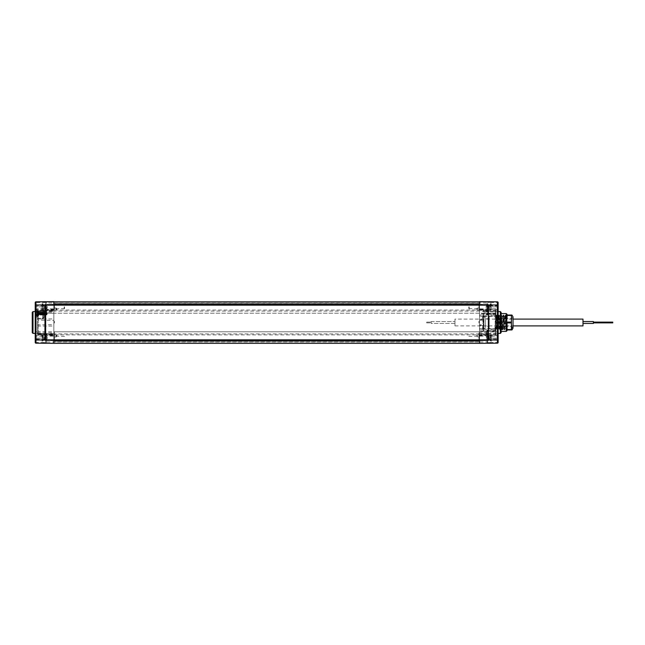 <?xml version="1.0" encoding="UTF-8"?>
<svg xmlns="http://www.w3.org/2000/svg" width="645" height="645" viewBox="0 0 645 645"><rect width="100%" height="100%" fill="white"/><g stroke="black" fill="none" stroke-linecap="round" stroke-linejoin="round"><path stroke-width="0.48" stroke-dasharray="3.23 2.42" d="M53.833 340.721L53.833 304.279M45.65 341.455L45.65 333.739L45.65 341.455A0.742 0.524 180 0 0 46.384 341.987L53.833 342.027L53.833 343.342L53.833 331.812L53.833 342.027L479.533 342.027L479.533 301.658L53.833 301.658L53.833 302.973L53.833 301.658M54.43 339.286L53.833 339.286L53.833 340.689L53.833 335.569L53.833 340.358L54.43 340.358L54.43 334.771L53.833 334.779L53.833 304.311L53.833 309.431L53.833 307.633L54.43 307.633L54.43 304.642L53.833 304.642L479.533 304.642L479.533 315.058L495.175 315.058L495.175 310.31L495.175 314.188L487.709 314.3L487.709 310.31L486.241 311.438L487.378 309.987L487.709 311.333L487.717 302.473L487.354 310.592A0.742 0.476 24.7 0 0 487.007 310.43L483.984 310.398A0.742 0.685 0 0 1 483.565 310.293L483.25 311.414L483.25 310.285L483.984 310.301L483.565 310.293A0.742 0.5 0 0 0 483.984 310.398L479.533 310.221L483.984 310.301L483.984 312.156L483.984 310.414L486.975 310.551M35.225 306.004L45.65 305.714L45.65 305.19L46.384 305.166L45.65 305.19L45.65 302.473A0.742 0.742 0 0 1 46.384 301.723L45.65 302.473A0.742 0.742 0 0 1 46.384 301.723L46.384 305.166L35.951 305.262A0.742 0.742 0 0 0 35.225 306.004L35.225 317.985L35.225 306.004A0.742 0.524 180 0 1 35.967 305.48L35.967 310.14L53.833 310.027L53.833 302.973L53.833 310.027L479.533 310.027L479.533 313.188L479.533 303.15L479.533 304.601L53.833 304.601M479.533 303.15L53.833 303.15L479.533 303.15M54.43 340.358L479.533 340.399L53.833 340.399M479.533 343.342L479.533 342.027L479.533 343.342L53.833 343.342M478.937 339.842L478.937 338.875L479.533 338.875L479.533 340.721M479.533 340.399L479.533 313.188L479.533 342.027L486.983 341.987L486.983 339.754L487.717 339.738L487.717 333.667L487.717 340.246L487.717 333.626L487.717 342.624L487.717 336.013L487.717 338.125L497.408 338.125L497.408 333.497L497.408 338.923L487.717 339.206M479.533 341.85L53.833 341.85L479.533 341.85M497.4 343.18L497.408 342.439L498.142 342.439L498.142 338.125L487.717 338.125L487.717 342.519A0.742 0.742 0 0 1 486.983 343.277L487.717 342.527L487.717 339.738L486.983 339.754L497.416 339.665A0.742 0.742 0 0 0 498.142 338.923A0.742 0.524 0 0 1 497.4 339.447L497.4 331.812L498.142 331.812L498.142 316.066M498.142 329.797L498.142 326.289M487.717 341.455A0.742 0.524 0 0 1 486.983 341.987L486.983 343.277A0.742 0.742 0 0 0 487.717 342.527L497.408 342.439L497.408 338.125L498.142 338.125L498.142 335.368L498.142 340.576L497.392 339.818L497.392 337.972L497.392 339.818L486.854 339.633L486.854 336.303L486.854 339.633L485.854 337.972L486.854 336.303L497.392 336.118L497.392 337.972L497.392 336.118L498.142 335.368M498.142 309.632L498.142 304.424L498.142 309.632L497.392 308.882L497.392 307.028L497.392 308.882L486.854 308.697L486.854 305.367L486.854 308.697L485.854 307.028L486.854 305.367L497.392 305.182L497.392 307.028L497.392 305.182L498.142 304.424M498.142 311.559L498.142 306.875L497.408 306.875L497.408 311.503L497.408 302.561L487.717 302.481L486.983 301.723A0.742 0.742 0 0 1 487.717 302.473A0.742 0.742 0 0 0 486.983 301.723L486.983 303.013L479.533 302.973L479.533 310.027L497.4 310.14L497.416 305.335L497.408 306.875L498.142 306.875L498.142 306.077L487.717 305.794M498.142 318.711L498.142 313.188L497.4 313.188L497.4 331.812L53.833 331.812L53.833 311.051L38.192 311.156L38.192 334.876L38.192 319.049L37.458 319.049L37.458 311.527A0.742 0.468 180 0 1 38.192 311.051L37.458 311.527L37.458 334.134L37.458 319.049A0.742 0.742 0 0 1 38.192 318.308L42.683 318.227L43.417 317.485L43.417 310.761A0.742 0.742 0 0 1 44.142 310.019A0.742 0.742 -91 0 0 43.417 310.761L42.683 311.301L38.192 311.527L38.192 313.567L42.683 313.567L42.659 310.559L38.192 311.051L38.192 313.47L38.192 311.237A0.742 0.492 0 0 0 37.458 311.728M498.142 311.688L498.142 306.077A0.742 0.742 0 0 0 497.416 305.335L487.507 305.045M501.117 332.643L501.117 312.357M501.117 313.567L501.117 331.433L501.117 313.567M511.412 322.097L507.067 322.097L507.067 315.058L507.067 330.127L507.067 314.873L507.067 329.942L507.067 322.097L507.067 322.903L511.412 322.903L511.412 315.058L511.953 315.058M507.067 330.635L507.067 314.365M502.02 329.845L501.447 328.829C501.818 329.216 502.189 315.784 502.56 316.171C502.931 315.76 503.302 329.176 503.681 328.829C504.043 329.281 504.422 315.76 504.793 316.171L503.761 316.171L504.882 328.829L505.769 328.829L505.769 317.445C505.938 314.744 506.099 316.429 506.269 322.5C506.446 329.627 506.631 331.272 506.809 327.426C506.462 329.458 506.115 329.756 505.769 328.321L506.478 329.845L505.422 315.155L504.309 329.845L503.189 315.155L502.076 329.845L500.899 315.155L499.786 329.845L498.666 315.155L497.553 329.845L496.432 315.155L495.537 328.877L496.134 327.974L497.069 316.171C497.432 315.711 497.803 329.16 498.182 328.829L499.214 328.829L500.326 316.171L501.447 328.829L500.415 328.829C500.044 329.2 499.665 315.768 499.294 316.171C498.924 315.768 498.553 329.2 498.182 328.829L497.609 329.845M507.067 330.127L506.809 327.426L506.478 329.845M505.366 315.155L504.761 316.203L506.027 329.055M504.882 328.829L505.93 316.034L505.422 315.155M504.253 329.845L503.64 328.797L502.649 328.829L502.463 327.974L501.528 316.171C501.165 315.719 500.794 329.16 500.415 328.829L499.843 329.845M503.132 315.155L502.528 316.203L501.568 316.203L500.955 315.155M500.899 315.155L500.294 316.203L499.335 316.203L498.722 315.155M496.489 315.155L497.101 316.203L498.093 316.171C498.464 315.768 498.835 329.2 499.214 328.829L499.786 329.845M496.134 327.974L494.933 327.974L495.86 316.171C496.231 315.711 496.602 329.16 496.981 328.829L489.208 328.829L489.208 316.171L489.208 328.829M497.553 329.845L496.981 328.829C497.351 329.2 497.722 315.768 498.093 316.171L498.666 315.155M496.432 315.155L495.828 316.203L489.208 316.171M503.761 316.171C503.39 315.784 503.019 329.216 502.649 328.829L502.076 329.845M494.933 327.974L495.537 328.877M489.208 326.975L489.208 318.025L489.208 326.975A0.742 0.742 180 0 0 488.45 326.233L485.483 326.289L485.483 318.711L485.483 326.289M489.208 318.025A0.742 0.742 0 0 1 488.45 318.767L485.483 318.711M485.483 327.708L485.483 317.292L485.483 327.708L483.984 327.733A0.742 0.742 180 0 0 483.25 328.482L483.25 320.428A0.742 0.508 0 0 1 482.525 320.936L482.508 319.493L479.533 319.549L479.533 315.058M483.25 316.518L483.984 317.267L483.984 327.733L483.984 317.267L485.483 317.292M483.565 322.5L483.25 314.236L483.25 330.764L483.565 322.5L482.525 320.936M483.25 328.482L483.25 324.572A0.742 0.508 -0 0 0 482.525 324.064L483.137 322.5M487.612 310.35L487.064 311.608A0.742 0.564 -141.6 0 0 486.419 310.987M495.908 311.608L495.908 315.534L495.908 311.051L495.908 311.608L487.023 311.728A0.742 0.572 -153.1 0 0 486.338 311.132L483.984 311.1A0.742 0.597 0 0 1 483.25 310.503M495.908 313.946L495.175 313.946L495.175 311.333L495.908 311.333L495.908 333.667L495.908 310.866L495.908 311.333L487.709 311.333L487.709 315.05L486.975 313.502A0.742 0.685 0 0 1 486.241 314.188L486.241 313.72A0.742 0.726 180 0 0 486.975 313.002L486.991 313.083A0.742 0.701 141.9 0 1 486.282 313.801L487.709 314.3L486.991 313.083L495.908 313.083M487.023 311.728L486.975 312.075A0.742 0.637 180 0 0 486.241 311.438L486.241 312.196L486.241 311.438A0.742 0.637 -0 0 1 486.975 312.075L487.168 311.333A0.742 0.46 45.3 0 0 486.636 310.793M486.975 330.683L487.709 329.95L487.709 335.013L486.975 330.683L487.023 333.272L487.709 334.69L487.709 333.392L487.064 333.392A0.742 0.564 141.6 0 1 486.419 334.013L487.612 334.65M487.354 310.592L487.709 309.987L495.175 310.124L495.175 311.333L495.175 310.124A0.742 0.742 0 0 1 495.908 310.866A0.742 0.742 0 0 0 495.175 310.124L478.937 309.85L479.533 309.85L479.533 311.333L495.175 311.333L495.175 333.667L495.175 330.055L487.709 329.95M487.539 310.052A0.742 0.419 91 0 0 487.378 309.987L479.533 309.85M487.717 309.898L487.717 303.843L487.717 309.898A0.597 0.597 180 0 0 487.112 309.302L479.533 309.431L479.533 304.642L478.937 304.642L478.937 309.431L478.937 307.109L479.533 307.326L479.533 310.221L478.937 310.221L479.533 310.221L478.937 310.221L478.937 305.158M478.937 310.14L478.937 307.996L477.284 308.004L477.284 310.197L477.284 308.004L476.558 309.479L477.284 310.197L479.533 310.14M479.533 305.158L479.533 339.842M479.533 301.658L479.533 302.973L46.384 303.013A0.742 0.524 180 0 0 45.65 303.545M479.533 323.613L479.533 321.387L479.533 323.613L478.937 323.613L478.937 321.387L478.937 323.613M495.908 313.51A0.742 0.669 180 0 1 495.175 314.188L495.175 316.276L483.984 316.469L483.25 317.211L483.984 316.469L483.984 313.494L483.984 331.506L483.984 328.531L483.984 329.023L479.533 328.926L479.533 340.689L479.533 335.569L479.533 337.367L478.937 337.367L478.937 340.358L479.533 340.358L479.533 339.286L478.937 339.286M479.533 338.875L478.937 332.917L478.937 334.787L479.533 334.82L479.533 332.917L479.533 335.15L495.175 334.876L495.175 333.667L495.175 334.876A0.742 0.742 0 0 0 495.908 334.134L495.908 333.667L495.908 334.134A0.742 0.742 0 0 1 495.175 334.876L487.378 335.013L486.419 334.013M479.533 311.333L479.533 335.15L478.937 335.15L478.937 336.642L479.533 336.642M478.937 305.714L479.533 305.714L479.533 309.431L478.937 309.431M479.533 307.326L478.937 307.633M479.533 328.926L479.533 319.549M478.937 337.367L478.937 337.891L478.937 337.004L479.533 337.004L477.284 336.996L477.284 334.803L477.284 336.996L476.558 335.521L476.558 336.271M486.975 332.925A0.742 0.637 0 0 1 486.241 333.562A0.742 0.637 180 0 0 486.975 332.925L487.023 333.272A0.742 0.572 153.1 0 1 486.338 333.868L479.533 333.965L479.533 334.779M476.558 309.479L476.558 308.729M476.558 335.521L477.284 334.803M479.533 333.667L487.168 333.667A0.742 0.46 -45.3 0 1 486.636 334.207M495.908 331.917L495.908 329.466L495.908 331.917L495.175 331.917L495.175 333.392L487.709 333.392L487.709 330.7L486.975 331.208M495.908 330.667A0.742 0.613 0 0 0 495.175 330.055L495.175 314.945L487.709 315.05L486.241 314.188M478.937 337.004L478.937 334.787M478.937 338.875L478.937 336.642M478.937 307.326L478.937 307.996M479.533 321.387L478.937 321.387M487.717 341.157L487.717 335.102L487.717 341.157A0.597 0.597 180 0 0 487.112 340.56L479.533 340.689M487.717 335.102A0.597 0.597 0 0 1 487.112 335.698L478.937 335.569M498.142 338.923L497.408 338.923L497.416 339.665L487.507 339.955M498.142 302.561L497.408 302.561L497.4 301.82M488.313 304.642L488.313 340.358M498.142 306.077A0.742 0.524 180 0 0 497.4 305.553L486.983 305.246L487.717 305.262L486.983 305.246L486.983 303.013A0.742 0.524 0 0 1 487.717 303.545M500.375 333.401L500.375 311.6M487.717 303.843A0.597 0.597 0 0 1 487.112 304.44L479.533 304.311M478.937 304.642L479.533 304.642M478.937 340.358L479.533 340.358M487.539 334.949A0.742 0.419 -91 0 1 487.378 335.013L479.533 335.15M487.354 334.408A0.742 0.476 -24.6 0 1 487.007 334.57L478.937 334.658M495.908 314.333A0.742 0.613 0 0 1 495.175 314.945L495.175 313.946L487.136 313.946A0.742 0.54 -55.3 0 1 486.564 314.599M483.347 316.848L482.694 316.493L483.984 315.977L479.533 316.074M483.25 317.211L482.508 317.211L482.694 316.493L479.533 316.574M479.533 320.283L482.525 320.234A0.742 0.742 0 0 0 483.25 319.493L482.508 319.493L482.508 317.211M479.533 325.451L483.25 325.507A0.742 0.742 -0 0 0 482.525 324.766L482.525 324.064M479.533 328.426L483.984 329.023L483.347 328.152L482.694 328.507L482.525 324.766L479.533 324.717M483.347 328.152L482.508 327.789M506.325 331.385L506.325 313.615M498.142 307.028L498.142 304.795L498.142 307.028M489.208 307.028L489.208 304.795L489.208 307.028C489.208 304.642 489.208 304.642 489.208 307.028C489.208 309.423 489.208 309.423 489.208 307.028M498.142 337.972L498.142 335.739L498.142 337.972M489.208 337.972L489.208 335.739L489.208 337.972C489.208 335.577 489.208 335.577 489.208 337.972C489.208 340.358 489.208 340.358 489.208 337.972M495.908 324.242L495.949 322.5C496.11 314.139 496.271 314.139 496.44 322.5L496.577 326.733L495.908 329.603L495.908 324.242L495.908 329.651L496.924 315.058L497.867 329.942L498.98 315.058L500.101 329.942L501.213 315.058L502.334 329.942L503.447 315.058L504.535 329.918L511.412 329.942L507.067 329.547L507.067 318.775M507.067 315.453L511.412 315.453M504.567 329.942L505.648 315.083L511.412 315.058M511.953 329.942L511.412 329.942M511.606 328.853L511.783 328.039M511.888 327.329L511.412 322.903M513.025 328.079L513.025 316.921M513.025 322.5L513.025 317.106L513.025 322.5M511.533 322.5L511.533 318.59L511.533 322.5M497.392 322.5L497.392 326.41L497.392 322.5M496.577 326.733L496.876 328.12L497.916 316.872L499.028 328.128L500.149 316.872L501.262 328.128L502.382 316.872L503.495 328.128L504.608 316.872L505.212 322.5L506.236 322.5L504.18 322.5L503.624 315.058L502.503 329.942L501.391 315.058L500.27 329.942L499.157 315.058L498.037 329.942L496.924 315.058M496.747 315.058L495.908 327.87M496.723 315.083L496.182 316.018L497.392 318.59L511.533 318.59L513.025 317.106M495.949 322.5C496.11 314.139 496.271 314.139 496.44 322.5M505.68 315.058L506.236 322.5M504.18 322.5L505.212 322.5M53.833 305.158L53.833 339.842M54.43 305.158L54.43 306.125L53.833 306.125L53.833 304.642L53.833 305.714L54.43 305.714M53.833 306.125L53.833 310.487L42.683 310.842M54.43 334.771L54.43 331.804L54.43 336.642L53.833 336.642L53.833 309.85L43.949 310.019L43.296 310.656L38.168 310.777A0.742 0.742 0 0 0 37.458 311.527M53.833 336.642L53.833 340.358M54.43 337.674L53.833 337.674L54.43 337.367M53.833 337.674L53.833 334.779M37.458 333.272A0.742 0.492 0 0 0 38.192 333.763L53.833 333.949L53.833 320.372L38.192 320.114A0.742 0.71 180 0 1 37.458 319.396M54.43 306.125L54.43 310.487L53.833 310.487L53.833 320.372M54.43 307.996L56.083 308.004L56.083 310.197L56.083 308.004L56.808 308.729L56.083 310.197L54.43 310.213L54.43 307.633M53.833 323.613L53.833 321.387L53.833 323.613L54.43 323.613L54.43 321.387L54.43 323.613M53.833 321.387L54.43 321.387M54.43 336.642L54.43 339.842M45.65 303.698L45.65 310.043L45.65 303.698A0.742 0.742 -0 0 0 46.4 304.44L53.833 304.311M45.65 310.043A0.742 0.742 180 0 1 46.4 309.302L54.43 309.431M45.65 305.714L45.65 311.374L45.65 304.754L45.65 306.875L35.959 306.875L35.951 305.262L45.86 304.964M35.225 306.706L35.225 302.561L45.65 302.481L45.65 306.875L35.959 306.867L35.959 311.43L35.959 306.867L35.225 306.875L35.225 304.795L35.225 311.64M45.65 334.957L45.65 341.302L45.65 334.957A0.742 0.742 -0 0 0 46.4 335.698L54.43 335.569M35.225 342.439L45.65 342.519L46.384 343.277L46.384 339.834L35.967 339.52A0.742 0.524 0 0 1 35.225 338.996L35.225 311.559M35.225 333.441L35.225 340.576L35.225 338.294L35.225 340.576L35.983 339.818L35.983 336.118L35.983 339.818L46.513 339.633L46.513 337.972L46.513 339.633L47.512 337.972L46.513 336.303L46.513 337.972L46.513 336.303L35.983 336.118L35.225 335.368M35.225 305.012L35.225 307.028L35.959 306.867L35.967 301.82M35.225 317.663L35.225 309.479L35.225 317.663L35.596 309.866L38.2 310.003L38.2 317.13L38.2 310.003M35.225 334.336A0.742 0.524 180 0 0 35.967 334.86L35.951 339.738L35.959 338.996L35.225 338.996L35.225 333.36M35.225 307.028L35.225 309.261L35.225 304.795L44.158 304.795L44.158 309.261L44.158 304.795M35.983 307.028L35.983 308.882L35.983 307.028M46.513 307.028L46.513 308.697L46.513 307.028M32.992 311.6L32.992 333.401M35.225 338.294L35.225 332.828M35.967 343.18L35.959 333.57L35.959 338.125L35.225 338.125L35.959 338.133L35.959 338.996L45.65 339.286M45.053 340.358L45.053 304.642M45.65 342.527A0.742 0.742 0 0 0 46.384 343.277A0.742 0.742 0 0 1 45.65 342.527M32.25 312.357L32.25 332.643M35.225 309.479L35.596 317.267L38.2 317.13M38.2 313.567L38.2 315.058L38.2 313.567M43.417 317.485L44.142 317.485L42.683 318.977L42.683 318.227A0.742 0.742 0 0 0 43.417 317.485L43.417 310.761A0.742 0.742 0 0 1 44.142 310.019L44.142 311.503L43.417 311.503M43.417 313.567L43.417 315.058L43.417 313.567L42.683 313.567L42.699 318.227L38.192 318.308L38.192 313.567L37.458 313.567M42.989 311.092L42.884 310.479L43.941 310.019A0.742 0.645 -91 0 0 43.312 310.761M53.833 309.85L44.142 310.019M54.43 304.642L53.833 304.642M38.192 318.308A0.742 0.742 0 0 0 37.458 319.049A0.742 0.742 0 0 1 38.192 318.308L38.192 319.049L42.683 318.977M54.43 310.229L53.833 310.221M54.43 309.213L53.833 309.213M56.808 335.521L56.808 336.271L56.083 334.803L56.083 336.996L56.083 334.803L54.43 334.787M56.808 309.479L56.808 308.729M56.808 336.271L56.083 336.996L54.43 337.004M54.43 335.787L53.833 335.787M479.533 331.812L53.833 331.812L53.833 334.513L54.43 334.513M53.833 335.15L38.192 334.876L54.43 335.15L53.833 335.15L53.833 334.513L38.192 334.263L37.458 333.538M37.458 334.134A0.742 0.742 -0 0 0 38.192 334.876A0.742 0.742 0 0 1 37.458 334.134A0.742 0.742 0 0 0 38.192 334.876M38.192 333.844L53.833 334.239L38.192 333.844A0.742 0.524 180 0 1 37.458 333.32A0.742 0.492 0 0 0 38.192 333.779M38.192 311.221L53.833 310.761L38.192 311.221A0.742 0.492 0 0 0 37.458 311.712A0.742 0.524 180 0 1 38.192 311.156M45.65 341.302A0.742 0.742 180 0 1 46.4 340.56L53.833 340.689M44.158 337.972L44.158 340.205L44.158 337.972C44.158 340.358 44.158 340.358 44.158 337.972C44.158 335.577 44.158 335.577 44.158 337.972M44.158 307.028C44.158 309.423 44.158 309.423 44.158 307.028C44.158 304.642 44.158 304.642 44.158 307.028M469.197 340.246L469.197 339.842M491.272 338.125L491.272 341.874L491.272 334.384L491.272 339.359L491.272 338.125L490.135 338.125L490.135 340.778L490.135 336.9L490.135 338.125L491.272 338.125M491.272 339.359L491.272 340.778L491.272 339.359L490.135 339.359L491.272 339.359M491.272 340.778L490.135 340.778M491.272 336.9L490.135 336.9L490.135 335.481L490.135 336.9L491.272 336.9M491.272 335.481L490.135 335.481M468.818 306.875L468.818 308.608L468.818 306.875M469.197 305.158L469.197 304.754M469.197 306.875L469.197 308.987L469.197 306.875M487.717 306.875L487.717 302.376L487.717 311.374L487.717 304.754L487.717 306.875L497.408 306.875L487.717 306.875M491.272 306.875L491.272 303.126L491.272 308.1L491.272 306.875L490.135 306.875L490.135 309.519L490.135 305.641L490.135 306.875L491.272 306.875M491.272 308.1L491.272 309.519L491.272 308.1L490.135 308.1L491.272 308.1M491.272 309.519L490.135 309.519M491.272 305.641L490.135 305.641L490.135 304.222L490.135 305.641L491.272 305.641M491.272 304.222L490.135 304.222M64.548 306.875L64.548 308.608L64.548 306.875M64.169 304.754L64.169 305.158M64.169 306.875L64.169 308.987L64.169 306.875M42.094 306.875L42.094 303.126L42.094 308.1L42.094 306.875L43.223 306.875L43.223 309.519L43.223 305.641L43.223 306.875L42.094 306.875M42.094 308.1L42.094 309.519L42.094 308.1L43.223 308.1L42.094 308.1M42.094 309.519L43.223 309.519M42.094 305.641L43.223 305.641L43.223 304.222L43.223 305.641L42.094 305.641M42.094 304.222L43.223 304.222M64.169 339.842L64.169 340.246M45.65 338.125L45.65 333.626L45.65 342.624L45.65 336.013L45.65 338.125L35.959 338.125L45.65 338.125M42.094 338.125L42.094 341.874L42.094 334.384L42.094 339.359L42.094 338.125L43.223 338.125L43.223 340.778L43.223 336.9L43.223 338.125L42.094 338.125M42.094 339.359L42.094 340.778L42.094 339.359L43.223 339.359L42.094 339.359M42.094 340.778L43.223 340.778M42.094 336.9L43.223 336.9L43.223 335.481L43.223 336.9L42.094 336.9M42.094 335.481L43.223 335.481M38.2 314.889A0.5 0.5 0 0 1 38.265 314.889L38.2 312.293L38.482 314.978L38.668 312.083L38.265 314.889L38.361 312.478L38.668 314.663L38.974 312.478L39.281 314.663L39.579 312.478L39.885 314.663L40.192 312.478L40.498 314.663L40.804 312.478L41.111 314.663L41.417 312.478L41.715 314.663L42.022 312.478L42.328 314.663L42.635 312.478L42.941 314.663L43.247 312.478L43.546 314.663L43.852 312.478L44.158 314.663L44.465 312.478L44.771 314.663L45.077 312.478L45.384 314.663L45.682 312.478L46.005 314.647L46.295 312.478L46.601 314.663L46.908 312.478L47.061 313.615L46.69 312.107L47.133 314.591M38.2 314.631L38.442 312.478L38.74 314.663L39.047 312.478L39.353 314.663L39.659 312.478L39.95 314.647L40.272 312.478L40.571 314.663L40.877 312.478L41.183 314.663L41.49 312.478L41.796 314.663L42.102 312.478L42.409 314.663L42.707 312.478L43.013 314.663L43.32 312.478L43.626 314.663L43.933 312.478L44.239 314.663L44.537 312.478L44.844 314.663L45.15 312.478L45.456 314.663L45.763 312.478L46.069 314.663L46.376 312.478L46.819 314.905L47.133 312.551M46.658 314.647L46.964 312.494L47.061 313.615M46.924 312.494L46.376 315.058L46.069 312.083L45.682 315.058L45.989 312.083L46.295 315.058L46.666 312.414M46.359 312.494L46.666 312.083M46.053 314.647L46.295 315.058L46.617 314.647M45.747 312.494L45.989 312.083L46.311 312.494M38.579 313.793L38.756 312.091L38.974 315.058L39.281 312.083L39.579 315.058L39.885 312.083L40.192 315.058L40.498 312.083L40.804 315.058L41.111 312.083L41.417 315.058L41.715 312.083L42.022 315.058L42.328 312.083L42.635 315.058L42.941 312.083L43.247 315.058L43.546 312.083L43.852 315.058L44.158 312.083L44.465 315.058L44.771 312.083L45.077 315.058L45.384 312.083L45.44 314.647M45.134 312.494L45.15 315.058L44.844 312.083L44.537 315.058L44.239 312.083L43.933 315.058L43.626 312.083L43.304 312.494M44.828 314.647L45.077 315.058L45.4 314.647M44.521 312.494L44.771 312.083L45.094 312.494M44.223 314.647L44.465 315.058L44.787 314.647M43.916 312.494L44.158 312.083L44.481 312.494M43.61 314.647L43.852 315.058L44.174 314.647M42.997 314.647L43.013 312.083L42.707 315.058L42.409 312.083L42.102 315.058L41.796 312.083L41.49 315.058L41.183 312.083L40.877 315.058L40.571 312.083L40.272 315.058L39.95 314.647M42.691 312.494L42.941 312.083L43.263 312.494M42.393 314.647L42.635 315.058L42.957 314.647M42.086 312.494L42.328 312.083L42.651 312.494M41.78 314.647L42.022 315.058L42.344 314.647M41.474 312.494L41.715 312.083L42.038 312.494M41.167 314.647L41.417 315.058L41.731 314.647M40.861 312.494L41.111 312.083L41.433 312.494M40.554 314.647L40.804 315.058L41.127 314.647M40.256 312.494L40.498 312.083L40.82 312.494M39.643 312.494L39.337 314.647M39.031 312.494L39.281 312.083L39.595 312.494M38.724 314.647L39.063 315.05L39.353 312.083L39.901 314.647M38.2 313.639L38.2 312.293M38.378 312.494L38.232 312.253A0.5 0.5 0 0 0 38.7 311.753A0.5 0.5 0 0 0 38.2 311.261L38.2 315.881L38.2 311.261M38.684 314.647L38.49 314.97A0.5 0.5 0 0 1 38.2 315.881M38.2 316.187L38.2 310.946L38.2 316.187L36.894 316.421L36.894 313.567L36.894 316.421A4.313 4.313 0 0 1 36.467 315.84L37.845 315.59M38.2 310.946L36.894 310.721L36.894 313.567L36.894 310.721A4.313 4.313 0 0 0 36.467 311.301L36.467 311.406A4.297 4.281 -90 0 0 36.056 312.382A4.249 3.91 -167.1 0 0 35.999 312.704A4.249 1.621 -174.6 0 0 36.056 312.841L36.467 312.881L36.056 312.841A4.249 1.621 -174.6 0 1 35.999 312.704A4.249 3.91 -167.1 0 1 36.056 312.382A4.297 4.281 -90 0 1 36.467 311.406L37.845 311.543M36.467 313.567L36.467 314.26L37.845 314.139L36.467 314.26L36.467 313.567M36.467 312.881L37.845 313.002L37.845 311.624L37.845 313.002L36.467 312.881M37.845 314.139L37.845 315.51L37.845 314.139L36.056 314.292A4.249 1.621 -5.4 0 0 35.999 314.429L37.845 314.308L35.999 314.429A4.249 3.91 -12.9 0 0 36.056 314.76L37.845 314.728L36.056 314.76A4.297 4.281 -90 0 0 36.467 315.728A4.297 4.281 -90 0 1 36.056 314.76A4.249 3.91 -12.9 0 1 35.999 314.429A4.249 1.621 -5.4 0 1 36.056 314.292L37.845 314.139M36.056 312.841L37.845 313.002L36.056 312.841M35.999 312.704L37.845 312.833L35.999 312.704M36.056 312.382L37.845 312.414L36.056 312.382M38.99 312.494L39.297 314.647M40.514 314.647L40.208 312.494M43.562 314.647L43.868 312.494M45.698 312.494L46.005 314.647M45.65 339.842L45.65 305.158L488.467 305.158L488.467 339.842L45.65 339.842M426.692 322.121L426.692 322.879L426.692 322.121L426.692 322.879L426.692 322.121L431.158 322.121L431.158 322.879L431.158 322.121L431.158 322.879L431.158 322.121L426.692 322.121M426.692 322.879L431.158 322.879L426.692 322.879M431.158 323.443L431.158 321.557L431.158 323.443L431.158 321.557L431.158 323.443L454.975 323.443L454.975 321.557L454.975 323.443L454.975 321.557L454.975 323.443L431.158 323.443M431.158 321.557L454.975 321.557L431.158 321.557M454.975 319.098L454.975 325.902L454.975 319.098L513.025 319.098M454.975 325.902L513.025 325.902M582.983 325.902L582.983 319.098M582.983 321.557L582.983 323.443L582.983 321.557L582.983 323.443L582.983 321.557L593.4 321.557L593.4 323.443L593.4 321.557L593.4 323.443L582.983 323.443M593.4 322.121L593.4 322.879L593.4 322.121L593.4 322.879L593.4 322.121L612.75 322.121L612.75 322.879L612.75 322.121L612.75 322.879L593.4 322.879M498.142 310.664A0.742 0.524 0 0 0 497.4 310.14L497.4 313.188L37.458 313.188M498.142 334.336A0.742 0.524 0 0 1 497.4 334.86L35.967 334.86L35.967 313.188L53.833 313.188L38.192 313.47L37.458 314.212M479.533 340.979L53.833 340.979M479.533 333.917L53.833 333.917M479.533 313.188L54.43 313.196M479.533 311.084L53.833 311.084M479.533 304.021L53.833 304.021M501.262 327.974L501.858 328.877L502.463 327.974M488.45 326.233L488.45 318.767L488.45 326.233M487.709 310.31L495.175 310.43A0.742 0.718 180 0 1 495.908 311.148M495.908 313.752L479.533 313.752M479.533 334.368L478.937 334.376M486.241 333.562L486.241 332.804L486.241 333.562M486.975 334.449L479.533 334.658M495.908 333.392L495.175 333.392L495.175 334.69L495.175 331.248L479.533 331.248M495.908 333.852A0.742 0.718 180 0 1 495.175 334.57L487.709 334.69M483.25 328.402A0.742 0.532 0 0 0 483.984 328.934L495.175 329.071L495.175 331.917L486.975 331.917M495.908 331.054L486.975 331.054M483.25 316.598A0.742 0.532 0 0 1 483.984 316.066L495.175 315.929A0.742 0.532 180 0 0 495.908 315.397M487.709 330.7L495.175 330.812A0.742 0.669 180 0 1 495.908 331.49M495.908 310.866A0.742 0.742 0 0 0 495.175 310.124A0.742 0.742 0 0 1 495.908 310.866M495.908 334.134A0.742 0.742 0 0 1 495.175 334.876M478.937 308.358L479.533 308.358M487.112 340.56L487.112 335.698L487.112 340.56M488.313 305.158L488.313 339.842M487.112 309.302L487.112 304.44L487.112 309.302M478.937 306.125L479.533 306.125M478.937 337.674L479.533 337.674M495.908 315.058L495.175 315.058L495.175 316.276L495.908 315.534M479.533 329.942L495.175 329.942L495.175 329.071A0.742 0.532 180 0 1 495.908 329.603L497.392 326.41L511.533 326.41L513.025 327.894M495.908 329.942L495.175 329.942L495.175 331.248L495.908 331.248M498.593 322.5L500.657 322.5M46.4 304.44L46.4 309.302L46.4 304.44M35.225 310.664A0.742 0.524 180 0 1 35.967 310.14L35.967 313.188L35.225 313.188M35.225 331.812L37.458 331.812M44.142 317.485L44.142 311.503L53.833 311.333M54.43 308.358L53.833 308.358M53.833 333.667L37.458 333.392M54.43 307.326L53.833 307.326M37.458 333.828A0.742 0.435 180 0 0 38.192 334.263L53.833 334.674M37.458 332.151A0.742 0.524 180 0 0 38.192 332.675L53.833 332.868M37.458 326.048L53.833 326.048M37.458 325.604A0.742 0.71 180 0 1 38.192 324.887L53.833 324.628M37.458 318.953L53.833 318.953M37.458 312.849A0.742 0.524 180 0 1 38.192 312.325L53.833 312.132M54.43 338.875L53.833 338.875M46.4 340.56L46.4 335.698L46.4 340.56M490.514 338.125L490.514 333.626L490.514 338.125M490.514 306.875L490.514 302.376L490.514 306.875M42.852 306.875L42.852 302.376L42.852 306.875M42.852 338.125L42.852 333.626L42.852 338.125M37.845 316.55L37.845 310.592L37.845 316.55M37.176 310.592L37.176 316.55L37.176 310.592M487.717 333.667L497.714 333.425M505.914 316.026L507.067 314.873M503.801 316.203L503.189 315.155M504.914 328.797L504.309 329.845M495.908 311.051L495.175 310.31L479.533 310.035M483.25 314.236L483.984 313.494L486.241 313.454L486.967 312.801M483.25 311.414L483.984 312.156L486.241 312.196L486.967 312.841M486.975 332.054L486.241 332.804L478.937 332.917M495.908 333.949L495.175 334.69L479.533 334.965M483.25 330.764L483.984 331.506L486.975 331.562M497.714 311.575L487.717 311.333M478.937 307.109L479.533 307.109M478.937 337.891L479.533 337.891M495.908 329.466L495.175 328.724L483.984 328.531L483.25 327.789M489.208 304.795L498.142 304.795M489.208 309.261L498.142 309.261M489.208 335.739L498.142 335.739M489.208 340.205L498.142 340.205M496.876 328.128L495.908 329.797M497.988 316.872L496.948 315.083M499.109 328.128L498.069 329.918M497.835 329.918L496.795 328.128M498.956 315.083L497.916 316.872M500.069 329.918L499.028 328.128M499.182 315.083L500.222 316.872M501.342 328.128L500.302 329.918M502.455 316.872L501.415 315.083M503.576 328.128L502.536 329.918M504.688 316.872L503.648 315.083M503.423 315.083L502.382 316.872M504.535 329.918L503.495 328.128M505.648 315.083L504.616 316.872M500.149 316.872L501.189 315.083M501.262 328.128L502.302 329.918M35.491 311.608L45.65 311.261M35.225 307.23L35.225 312.172M35.225 309.632L35.983 308.882L46.513 308.697L47.512 307.028L46.513 305.367L35.983 305.182L35.225 304.424M45.65 333.739L35.491 333.392M45.86 340.036L35.951 339.738A0.742 0.742 0 0 1 35.225 338.996M43.417 314.76L38.2 314.76M43.417 312.382L38.2 312.382M54.43 307.109L53.833 307.109M37.458 330.788L38.192 331.53L54.43 331.804M53.833 310.326L38.184 310.721L37.458 311.462M54.43 337.891L53.833 337.891M44.158 340.205L35.225 340.205M44.158 335.739L35.225 335.739M44.158 309.261L35.225 309.261M43.417 315.058L38.2 315.058M43.417 312.083L38.2 312.083M468.818 336.392L487.717 336.013M478.937 340.246L487.717 340.246M487.717 333.626L490.514 333.626L491.272 334.384M487.717 342.624L490.514 342.624L491.272 341.874M468.818 308.608L487.717 308.987M487.717 302.376L490.514 302.376L491.272 303.126M487.717 311.374L490.514 311.374L491.272 310.616M478.937 304.754L487.717 304.754M64.548 308.608L45.65 308.987M45.65 302.376L42.852 302.376L42.094 303.126M45.65 311.374L42.852 311.374L42.094 310.616M54.43 304.754L45.65 304.754M64.548 336.392L45.65 336.013M54.43 340.246L45.65 340.246M45.65 333.626L42.852 333.626L42.094 334.384M45.65 342.624L42.852 342.624L42.094 341.874M38.426 312.494L38.652 312.091M38.7 315.389L38.7 311.753L38.7 315.389"/><path stroke-width="0.97" d="M35.225 340.576L35.225 342.439A0.742 0.742 0 0 0 35.967 343.18L53.833 343.342L53.833 340.721L479.533 340.721L479.533 343.342L53.833 343.342L53.833 340.358L44.9 340.213L45.053 304.642L479.533 304.642L479.533 301.658L479.533 304.279L53.833 304.279L53.833 301.658L53.833 305.158M498.142 316.066L498.142 302.561A0.742 0.742 0 0 0 497.4 301.82L35.967 301.82A0.742 0.742 0 0 0 35.225 302.561A0.742 0.742 0 0 1 35.967 301.82L53.833 301.658M498.142 302.561A0.742 0.742 0 0 0 497.4 301.82A0.742 0.742 0 0 1 498.142 302.561L498.142 342.439A0.742 0.742 0 0 1 497.4 343.18L479.533 343.342L479.533 340.358L44.9 340.213M498.142 340.576L498.142 331.812M498.142 313.188L498.142 329.797M498.142 333.441L500.375 333.401L501.117 332.643L501.117 312.357L500.375 311.6L498.142 311.559M500.375 311.6L500.375 333.401M501.117 313.567L506.325 313.615L506.325 331.385L501.117 331.433M507.067 318.775L507.067 314.365L506.325 313.615M511.412 322.097L511.412 329.942L511.953 329.942L513.025 328.079L513.025 316.921L511.953 315.058L511.412 315.058L511.412 322.097L507.067 322.097L507.067 330.635L506.325 331.385M479.533 304.787L488.313 304.787L479.533 304.642L479.533 305.158M479.533 339.842L479.533 340.358L488.313 340.358L479.533 340.358M478.937 340.358L478.937 339.842M478.937 305.158L478.937 304.642M479.533 301.658L497.4 301.82L497.4 343.18A0.742 0.742 0 0 0 498.142 342.439A0.742 0.742 0 0 1 497.4 343.18L479.533 343.342M488.313 339.842L488.467 304.787L479.533 304.642M488.467 340.213L479.533 340.213M511.412 322.903L507.067 322.903L507.067 329.547L511.412 329.547L511.606 328.853M511.783 328.039L511.888 327.329M507.067 329.942L511.412 329.942M507.067 315.058L511.412 315.058M507.067 315.453L511.412 315.453M53.833 339.842L53.833 340.358M54.43 304.642L54.43 305.158M54.43 339.842L54.43 340.358M35.225 342.439A0.742 0.742 0 0 0 35.967 343.18A0.742 0.742 0 0 1 35.225 342.439L35.225 302.561A0.742 0.742 0 0 1 35.967 301.82L35.967 305.012L44.9 305.012M35.225 304.795L35.967 305.012L35.967 339.988L44.9 339.988M35.225 333.441L32.992 333.401L32.992 311.6L35.225 311.559M53.833 340.213L45.053 340.213L45.053 304.642L53.833 304.642M53.833 304.787L44.9 304.787M35.225 339.988L35.967 339.988L35.967 343.18L53.833 343.342M32.992 311.6L32.25 312.357L32.25 332.643L32.992 333.401M468.818 339.842L478.937 340.246M469.197 339.842L469.197 340.246M64.548 305.158L54.43 304.754M64.169 305.158L64.169 304.754M45.65 305.158L45.65 339.842L488.467 339.842L488.467 305.158L45.65 305.158M513.025 325.902L582.983 325.902L582.983 319.098L513.025 319.098M582.983 321.557L593.4 321.557L593.4 323.443L582.983 323.443M593.4 322.879L612.75 322.879L612.75 322.121L593.4 322.121M498.142 305.012L488.467 305.012M498.142 339.988L488.467 339.988M469.197 304.754L478.937 304.754M64.169 340.246L54.43 340.246"/></g></svg>
